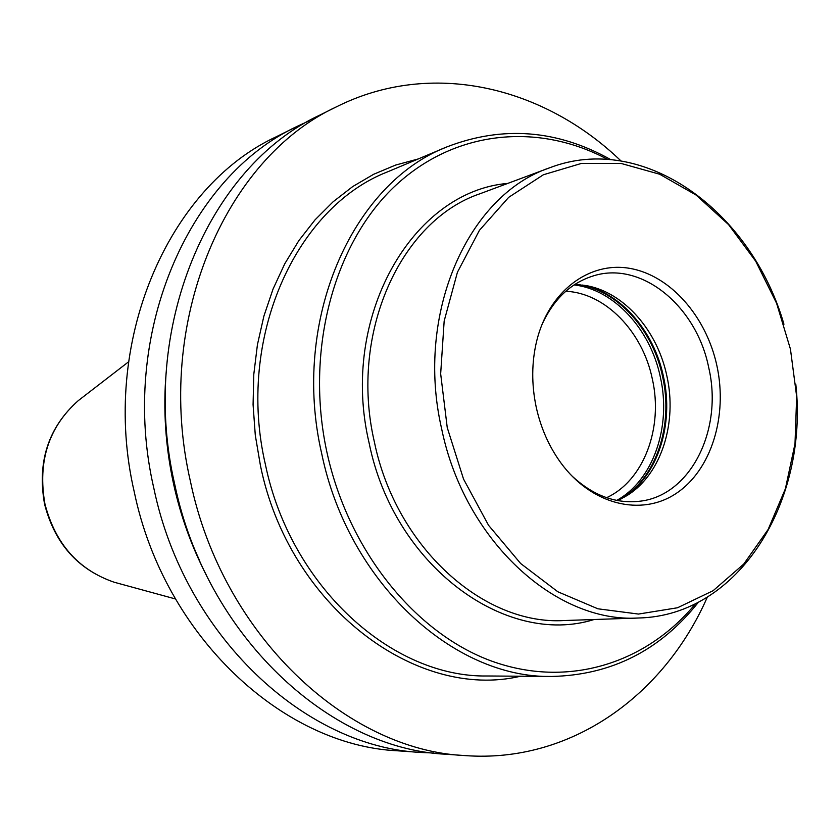 <?xml version="1.0" encoding="UTF-8"?>
<svg xmlns="http://www.w3.org/2000/svg" width="839" height="839" viewBox="0 0 839 839"><rect width="100%" height="100%" fill="white"/><g stroke="black" fill="none" stroke-linecap="round" stroke-linejoin="round"><path stroke-width="1.26" d="M574.893 284.379L587.017 285.732C624.447 292.738 657.514 330.891 666.879 376.008C677.377 422.604 661.52 473.259 628.38 494.716L617.682 500.589M571.139 475.189C592.082 495.02 614.63 503.736 638.773 501.334C690.277 496.552 723.407 429.946 708.724 367.65C696.706 306.644 642.139 260.971 594.117 275.653C570.877 282.638 553.341 299.282 541.533 325.584M716.946 365.919C727.864 416.291 711.273 470.186 676.171 493.437C641.227 516.866 591.443 504.858 560.735 462.709C549 446.484 540.83 427.995 536.236 407.24C531.433 384.461 531.58 362.417 536.666 341.095C548.8 291.343 589.02 261.296 629.596 268.333C670.235 275.192 706.333 316.408 716.946 365.919M790.443 349.118L796.672 396.574L794.994 443.789L785.398 488.749L768.136 529.472L743.763 564.049L713.15 590.677L677.524 607.761L638.469 614.064L597.85 608.789L557.83 591.768L520.641 563.504L488.539 525.277L463.537 479.09L447.239 427.586L440.664 373.816L444.167 321.012L457.423 272.266L479.436 230.316L508.707 197.322L543.399 174.753L581.49 163.406L620.902 163.385L659.695 174.239L696.087 195.057L728.525 224.558L755.719 261.233L776.62 303.361L790.443 349.118M795.792 384.105C808.775 501.355 739.096 615.836 638.573 617.997C555.68 623.335 464.512 540.61 441.639 428.792C414.969 313.639 467.963 195.193 549.503 167.852L479.929 193.778C400.654 220.5 349.066 333.02 374.341 441.796C395.966 547.437 483.725 625.6 564.374 620.524L638.573 617.997M783.951 324.242C751.293 210.893 643.272 131.566 549.503 167.852M695.562 603.65C646.554 663.24 568.108 688.735 491.759 661.142C415.63 633.466 348.531 551.223 326.979 452.515C304.935 351.562 333.324 245.292 393.428 187.548C453.752 129.73 538.145 122.137 607.656 159.42M698.415 602.213C660.293 650.351 611.421 675.101 551.789 676.454C453.742 678.531 348.237 582.602 321.704 453.637C290.839 320.666 352.118 183.28 446.988 146.867L387.817 171.754C295.569 207.306 236.032 338.295 265.386 464.439C290.577 586.797 392.212 677.881 487.595 675.982L551.789 676.454M610.844 159.672C557.253 129.678 502.645 125.41 446.988 146.867M707.308 597.179C664.131 695.521 570.866 763.406 465.079 755.593C346.329 750.286 222.251 634.745 190.432 481.397C153.652 322.921 224.632 158.414 336.67 106.721L319.806 115.111C208.785 166.384 138.519 328.469 174.732 484.365C206.037 635.228 328.594 748.965 446.285 754.261L465.079 755.593M620.975 160.931C543.599 86.448 431.519 59.202 336.67 106.721M206.216 574.841C191.533 546.304 180.647 516.027 173.579 484.009C165.503 446.778 163.028 409.589 166.164 372.432M433.742 753.023L421.241 752.478C305.008 747.192 184.486 635.868 153.852 488.319C118.404 335.841 187.705 176.998 297.321 126.29L276.199 136.799C167.926 186.95 99.547 342.742 134.282 492.021C164.287 636.476 282.869 745.535 397.707 750.811L421.241 752.478M308.679 121.026L297.321 126.29M606.597 497.684C643.817 480.653 663.46 427.722 652.333 378.987C642.632 331.625 605.297 292.863 565.748 291.29M616.728 500.411C653.256 480.328 671.588 426.621 660.387 377.256C650.519 329.36 614.085 289.455 574.075 284.914M577.798 284.515C617.263 289.864 652.868 329.486 662.642 376.805C673.686 425.614 656.025 478.702 620.315 499.362M628.38 494.716L624.342 497.097C658.028 475.293 674.126 423.894 663.481 376.638C653.99 330.891 620.42 292.182 582.381 285.071L587.017 285.732M594.085 619.518C505.833 647.278 393.848 565.989 369.097 442.919C339.313 316.785 412.61 191.282 507.784 183.405M520.579 676.224C416.165 700.943 288.941 606.188 260.426 465.509L255.287 435.189L253.074 404.65L253.798 374.33L257.426 344.682L263.897 316.104L273.074 288.994L284.799 263.708L298.873 240.573L315.044 219.849L333.093 201.79L352.716 186.562L373.638 174.292L395.568 165.084L418.221 158.959M199.168 559.644C188.114 535.502 179.682 510.269 173.883 483.935C167.034 452.462 164.213 420.874 165.43 389.17M118.928 583.524L114.156 582.224C78.415 569.901 55.353 543.84 44.949 504.029C37.503 461.513 48.599 427.051 78.226 400.675L128.514 361.871M82.138 397.655L78.226 400.675C48.295 427.376 37.073 461.849 44.561 504.092C54.829 543.682 78.027 569.723 114.156 582.224L175.435 598.952"/></g></svg>
